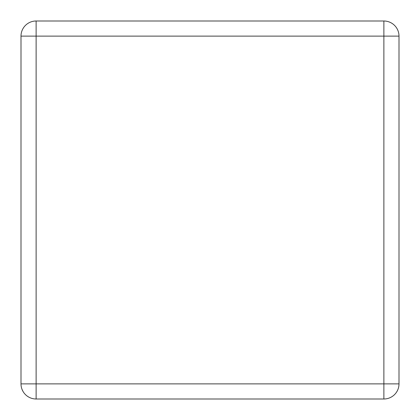 <?xml version="1.0" encoding="UTF-8"?>
<svg xmlns="http://www.w3.org/2000/svg" width="420" height="420" viewBox="0 0 420 420"><rect width="100%" height="100%" fill="white"/><g stroke="black" fill="none" stroke-linecap="round" stroke-linejoin="round"><path stroke-width="0.63" d="M23.027 28.56L23.284 28.13M23.027 391.44L22.04 389.387M36.12 21L383.88 21A15.12 15.12 0 0 1 399 36.12L399 383.88A15.12 15.12 0 0 1 383.88 399L36.12 399L36.12 383.88L383.88 383.88L383.88 36.12L36.12 36.12L36.12 383.88L21 383.88L21 36.12L36.12 36.12L36.12 21A15.12 15.12 0 0 0 21 36.12A15.12 15.12 0 0 1 36.12 21M21 383.88A15.12 15.12 0 0 0 36.12 399A15.12 15.12 0 0 1 21 383.88M383.88 399A15.12 15.12 0 0 0 399 383.88L383.88 383.88L383.88 399M399 36.12A15.12 15.12 0 0 0 383.88 21L383.88 36.12L399 36.12"/></g></svg>
